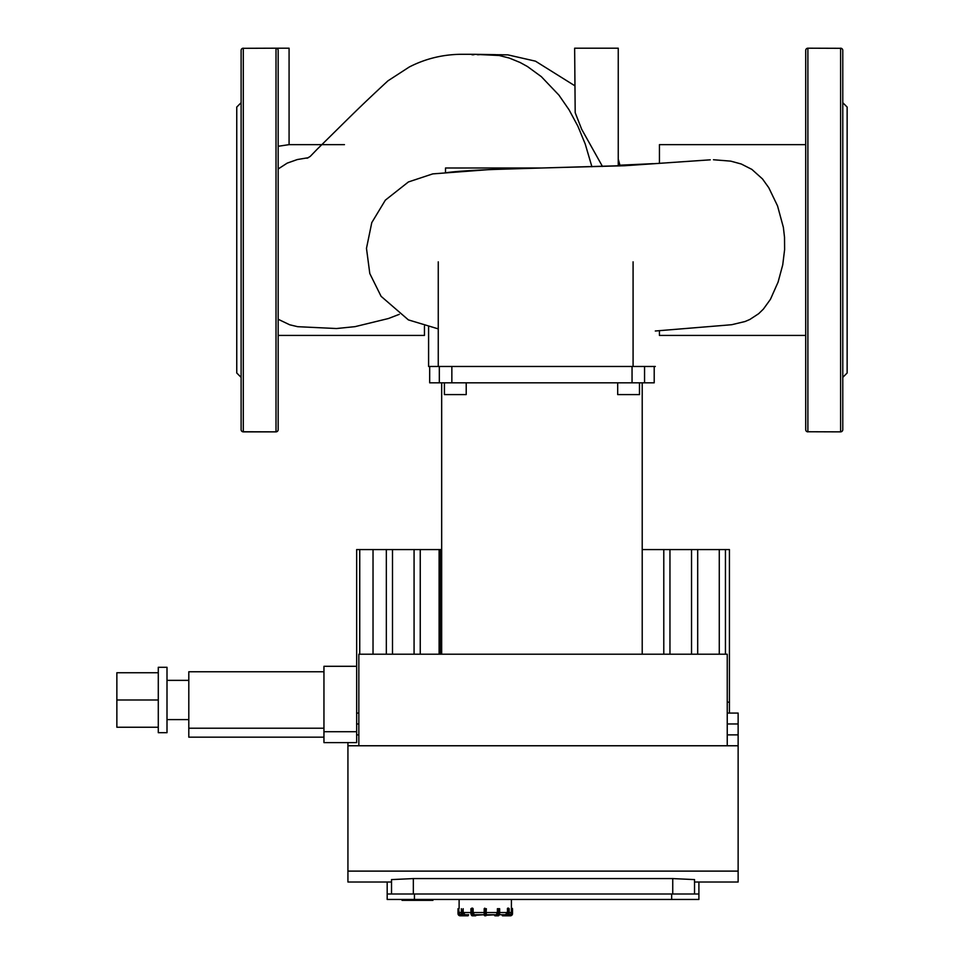 <?xml version="1.0" encoding="UTF-8"?>
<svg xmlns="http://www.w3.org/2000/svg" width="964" height="964" viewBox="0 0 964 964"><rect width="100%" height="100%" fill="white"/><g stroke="black" fill="none" stroke-linecap="round" stroke-linejoin="round"><path stroke-width="1.45" d="M458.021 908.715L458.021 913.619L458.021 908.715L459.129 908.715L458.021 908.715L458.021 913.619A2.181 2.181 0 0 0 460.202 915.8L468.082 915.8L468.625 914.716L463.829 915.8L468.082 915.8M473.143 908.715L473.143 912.534L474.24 914.716L476.204 914.716L473.204 915.8A2.181 1.085 90 0 1 472.119 913.619L470.902 913.619L472.264 915.8L473.204 915.8L472.264 915.8A2.181 1.085 -90 0 1 471.179 913.619L471.179 908.715L472.119 908.715L472.119 913.619L472.866 913.619L472.661 908.172L471.709 908.172L473.143 908.715L470.902 908.715L470.974 913.619A1.639 0.819 90 0 0 471.48 915.125M484.181 908.715L484.181 915.258L485.82 915.8L486.362 908.715L484.181 908.715L484.723 908.172M497.388 908.715L499.641 908.715L499.641 913.619L499.569 908.715M495.821 915.8L494.412 914.716M508.197 908.172L508.594 908.715L507.365 908.715L507.847 913.619A1.639 1.422 90 0 1 506.437 915.258L507.257 915.8A2.181 1.892 90 0 0 509.137 913.619L509.209 908.715L508.124 908.172M507.642 908.172L507.365 912.534L505.473 914.716L499.473 914.716L501.919 914.716L499.473 914.716L501.919 914.716L502.461 915.8L506.703 915.8A2.181 1.892 -90 0 0 508.594 913.619L507.847 913.619M512.523 913.619L511.968 913.619A1.639 1.639 0 0 1 510.342 915.258L505.437 915.8L510.342 915.8A2.181 2.181 0 0 0 512.523 913.619L512.523 908.715L511.402 908.715L512.523 908.715M476.132 915.258L484.181 914.716L474.24 914.716M497.328 915.8L498.28 915.8L497.328 915.8A2.181 1.085 -90 0 0 498.424 913.619L497.677 913.619A1.639 0.819 90 0 1 496.858 915.258L497.328 915.8L494.881 915.8L494.339 914.716L486.362 914.716L494.339 914.716M840.596 431.86A2.181 2.181 0 0 0 842.777 429.679A2.181 2.181 0 0 1 840.596 431.86L807.892 431.752A2.181 2.073 180 0 1 805.711 429.679L805.711 50.381A2.181 2.181 0 0 1 807.892 48.2L840.596 48.308A2.181 2.073 0 0 1 842.777 50.381A2.181 2.181 0 0 0 840.596 48.2A2.181 2.181 0 0 1 842.777 50.381L842.777 429.679A2.181 2.073 180 0 1 840.596 431.752L840.596 48.2M807.892 48.2A2.181 2.181 0 0 0 805.711 50.381A2.181 2.073 0 0 1 807.892 48.308L807.892 431.86A2.181 2.181 0 0 1 805.711 429.679A2.181 2.181 0 0 0 807.892 431.86A2.181 2.181 0 0 1 805.711 429.679A2.181 2.181 0 0 0 807.892 431.86M842.777 102.702L847.139 107.052L847.139 373.008L842.777 377.37M243.302 431.86L276.005 431.86L243.302 431.752A2.181 2.073 180 0 1 241.121 429.679A2.181 2.181 0 0 0 243.302 431.86A2.181 2.181 0 0 1 241.121 429.679L241.121 50.381A2.181 2.073 0 0 1 243.302 48.308L243.302 431.86M278.174 429.679A2.181 2.181 0 0 1 276.005 431.86A2.181 2.181 0 0 0 278.174 429.679A2.181 2.073 180 0 1 276.005 431.752L276.005 48.308A2.181 2.073 0 0 1 278.174 50.381A2.181 2.181 0 0 0 276.005 48.2L243.302 48.308L276.005 48.2A2.181 2.181 0 0 1 278.174 50.381L278.174 429.679M241.121 50.381A2.181 2.181 0 0 1 243.302 48.2A2.181 2.181 0 0 0 241.121 50.381M241.121 377.37L236.758 373.008L236.758 107.052L241.121 102.702M278.174 146.275L289.079 144.648L289.079 48.2L276.005 48.2A2.181 2.181 0 0 1 278.174 50.381A2.181 2.181 0 0 0 276.005 48.2M602.476 166.459L581.702 129.309L575.195 112.704L574.64 48.2L618.249 48.2L618.249 165.941M438.259 328.881L408.387 319.891L381.081 296.31L369.802 273.547L366.477 248.351L371.779 222.624L385.359 200.138L408.411 181.955L432.728 173.894L489.326 169.592L541.949 167.989L445.537 167.989L445.476 172.821C458.081 170.821 490.242 169.218 541.949 167.989L624.588 165.736L702.876 160.337M308.372 157.698L297.298 159.554L287.212 163.121L278.174 168.965M659.448 330.676L659.448 335.424L805.711 335.424M805.711 144.648L659.448 144.648L659.448 163.205M722.41 325.495L731.748 324.699L745.064 321.518L749.823 319.482L758.68 313.686L763.416 309.07L770.429 299.346L778.093 282.091L782.732 264.871L784.612 249.64L784.515 237.228L783.371 227.371L777.538 205.886L768.79 187.739L762.5 178.943L751.872 169.399L741.256 164.001L730.7 161.133L713.468 159.747M278.174 319.265L289.718 324.796L297.671 326.688L336.508 328.531L355.029 326.651L388.396 318.53L399.277 314.336M591.908 166.748L585.22 143.998L577.87 126.188L569.073 109.824L558.939 95.147L541.334 76.662L527.465 66.54L520.138 62.503L509.245 58.045L499.135 55.49L473.637 54.285L495.592 54.671M278.174 335.424L424.449 335.424L424.449 326.145M473.204 915.8L475.662 915.8M486.362 915.258L496.303 914.716L497.4 912.534L497.4 908.715L497.677 913.619M511.426 899.448L511.402 912.534L509.209 912.534M508.956 914.716L509.221 914.716A2.181 2.181 4.5 0 0 511.402 912.534M472.661 908.172L471.721 908.172M461.394 908.715L461.322 913.619L463.286 915.8A2.181 1.892 -90 0 1 461.394 913.619L461.394 908.715L461.949 913.619L462.684 913.619L463.178 908.715L463.178 912.534L465.07 914.716L468.625 914.716M463.286 915.8L463.829 915.8A2.181 1.892 90 0 1 461.949 913.619L461.394 913.619M484.723 915.8L484.723 908.715L485.82 908.715L486.362 914.716M458.021 913.619L458.563 908.715L459.129 912.534A2.181 2.181 -4.5 0 0 461.31 914.716L461.31 914.716M694.538 894.002L694.538 879.602L672.739 878.578L672.739 894.002M347.932 742.605L347.932 882.012L391.529 882.012L391.529 879.602L413.339 878.578L672.739 878.578M391.529 879.602L391.529 894.002M347.932 745.762L738.135 745.762L738.135 713.071L727.242 713.071M358.837 713.071L356.656 713.071M694.538 882.012L738.135 882.012L738.135 871.107L347.932 871.107M738.135 871.107L738.135 745.762M439.102 654.207L439.102 549.576L440.391 549.576L440.391 654.207M725.446 654.207L725.446 549.576L642.217 549.576M663.786 654.207L663.786 549.576M358.837 745.762L358.837 654.207L727.242 654.207L727.242 745.762M719.277 654.207L719.277 549.576M697.695 654.207L697.695 549.576M691.537 654.207L691.537 549.576M669.956 654.207L669.956 549.576M729.423 713.071L729.423 549.576L725.446 549.576M441.669 549.576L440.391 549.576M439.102 549.576L356.656 549.576L356.656 731.712L323.952 731.712L323.952 742.605L356.656 742.605L356.656 731.712M420.244 654.207L420.244 549.576M414.074 654.207L414.074 549.576M386.335 654.207L386.335 549.576M373.032 654.207L373.032 549.576M392.493 654.207L392.493 549.576M359.741 654.207L359.741 549.576M729.423 702.166L727.242 702.166M414.424 899.448L414.424 894.002L387.179 894.002L387.179 899.448L698.9 899.448L698.9 882.012M698.9 894.002L671.655 894.002L671.655 899.448M387.179 882.012L387.179 894.002M414.424 894.002L671.655 894.002M158.289 672.739L116.861 672.739L116.861 727.242L158.289 727.242M158.289 699.985L116.861 699.985M167.001 667.293L167.001 732.688L158.289 732.688L158.289 667.293L167.001 667.293M323.952 671.763L188.799 671.763L188.799 737.159L323.952 737.159M323.952 728.218L188.799 728.218M323.952 731.712L323.952 666.305L356.656 666.305M428.594 327.17L428.594 366.465L655.303 366.465M617.683 382.816L617.683 394.589L639.481 394.589L639.481 382.816M444.416 382.816L444.416 394.589L466.214 394.589L466.214 382.816M429.679 366.465L429.679 382.816L654.207 382.816L654.207 366.465M402.048 899.448L402.048 900.352L402.289 899.448L402.301 900.352L432.932 900.352L432.932 899.448M424.365 899.448L424.365 900.352L424.365 899.448M426.257 899.448L426.257 900.352M464.106 915.258A1.639 1.422 -90 0 1 462.684 913.619M470.974 908.715L470.974 913.619M473.673 915.258A1.639 0.819 -90 0 1 472.866 913.619M485.82 915.8L485.82 913.619L484.181 913.619M498.424 913.619L498.424 908.715L499.364 908.715L499.641 913.619L498.28 915.8A2.181 1.085 90 0 0 499.364 913.619L498.424 913.619M496.858 915.258L494.412 915.258M499.063 915.125A1.639 0.819 -90 0 0 499.569 913.619M509.137 913.619L509.137 908.715M506.437 915.258L502.184 914.716M511.968 908.172L511.968 913.619M510.342 915.258L508.546 915.258M461.322 912.534L459.129 912.534M470.902 912.534L463.178 912.534M484.181 912.534L473.143 912.534M497.4 912.534L486.362 912.534M507.365 912.534L499.641 912.534M461.985 915.258L460.202 915.8M460.202 915.258A1.639 1.639 0 0 1 458.563 913.619M413.339 894.002L413.339 878.578M356.656 723.964L358.837 723.964M727.242 723.964L738.135 723.964M738.135 734.869L727.242 734.869M358.837 734.869L356.656 734.869M438.259 261.834L438.259 366.465M633.083 261.834L633.083 366.465M439.331 366.465L439.331 382.816M644.554 382.816L644.554 366.465M632.047 366.465L632.047 382.816M451.851 382.816L451.851 366.465M424.377 899.448L424.377 900.352L424.389 899.448M499.641 913.619L498.28 915.8M470.902 913.619L472.264 915.8M289.079 144.648L344.449 144.648M722.542 325.483L655.303 331.001M307.082 158.253L310.179 156.457L317.096 149.312C351.74 115.27 357.054 109.438 387.914 80.855L409.254 67.01C425.196 58.828 442.283 54.587 460.539 54.297L473.661 54.285M473.987 54.731L472.035 54.791M479.337 54.695L477.493 54.743M619.924 165.916L618.249 159.602M574.64 85.651L535.466 61.166L507.847 54.864L491.845 54.671M499.677 54.743L501.461 54.743M497.773 54.84L496.412 54.731M619.912 165.193L618.249 159.096M710.263 159.831L628.311 165.483L543.648 167.941M653.11 163.663L619.744 165.206M507.257 915.8L509.209 913.619L508.667 908.172M459.117 899.448L459.117 908.172M188.799 680.367L167.001 680.367M188.799 719.602L167.001 719.602M441.669 382.816L441.669 654.207M642.217 382.816L642.217 654.207"/></g></svg>
